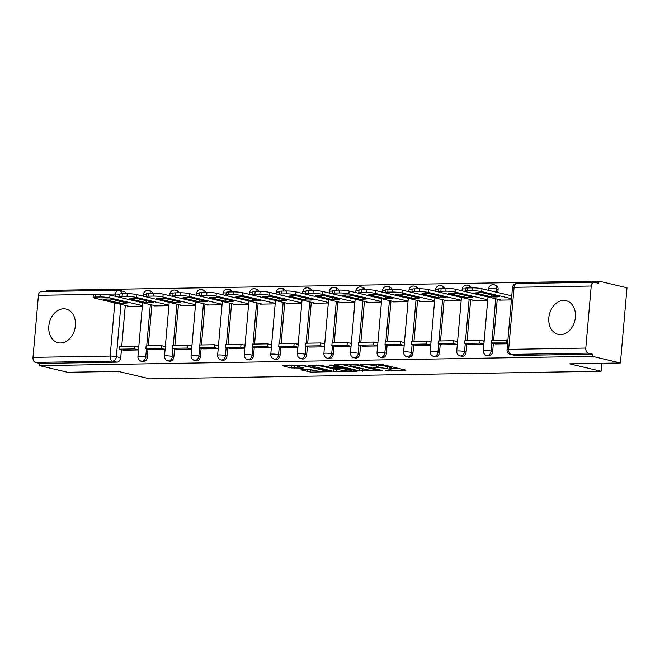<?xml version="1.0" encoding="UTF-8"?>
<svg xmlns="http://www.w3.org/2000/svg" width="660" height="660" viewBox="0 0 660 660"><rect width="100%" height="100%" fill="white"/><g stroke="black" fill="none" stroke-linecap="round" stroke-linejoin="round"><path stroke-width="0.99" d="M385.811 370.615L405.999 370.169L381.125 364.279L360.31 364.279L364.543 364.7A6.963 0.858 -175 0 1 374.311 365.656L376.39 366.143A6.963 0.858 -175 0 1 377.974 366.844A6.963 0.858 -175 0 1 375.457 367.282L372.958 367.57L377.396 367.744A6.963 0.858 -175 0 1 387.164 368.701L389.235 369.188A6.963 0.858 -175 0 1 390.827 369.889A6.963 0.858 -175 0 1 388.311 370.326L385.811 370.615M60.613 342.994A17.3 13.109 -76.7 0 0 75.191 327.302A17.3 13.109 -76.7 0 0 66.099 309.061A17.3 13.109 -76.7 0 0 63.607 308.789A17.3 13.109 -76.7 0 0 49.03 324.489A17.3 13.109 -76.7 0 0 58.121 342.73A17.3 13.109 -76.7 0 0 60.613 342.994M560.62 334.595A17.3 13.109 -76.7 0 0 575.198 318.896A17.3 13.109 -76.7 0 0 566.098 300.655A17.3 13.109 -76.7 0 0 563.615 300.391A17.3 13.109 -76.7 0 0 549.038 316.082A17.3 13.109 -76.7 0 0 558.129 334.323A17.3 13.109 -76.7 0 0 560.62 334.595M152.534 293.238A4.438 3.366 -76.7 0 0 150.348 290.953L148.797 290.59A4.438 3.366 103.3 0 1 151.09 293.263M179.099 292.792A4.438 3.366 -76.7 0 0 176.913 290.507L175.362 290.144A4.438 3.366 103.3 0 1 177.655 292.809M205.664 292.339A4.438 3.366 -76.7 0 0 203.478 290.062L201.927 289.69A4.438 3.366 103.3 0 1 204.22 292.363M232.237 291.893A4.438 3.366 -76.7 0 0 230.043 289.616L228.5 289.245A4.438 3.366 103.3 0 1 230.785 291.918M258.802 291.448A4.438 3.366 -76.7 0 0 256.616 289.171L255.065 288.799A4.438 3.366 103.3 0 1 257.359 291.472M285.367 291.002A4.438 3.366 -76.7 0 0 283.181 288.725L281.63 288.354A4.438 3.366 103.3 0 1 283.924 291.027M311.933 290.557A4.438 3.366 -76.7 0 0 309.746 288.272L308.195 287.909A4.438 3.366 103.3 0 1 310.489 290.582M338.506 290.111A4.438 3.366 -76.7 0 0 336.311 287.826L334.768 287.463A4.438 3.366 103.3 0 1 337.054 290.136M365.071 289.666A4.438 3.366 -76.7 0 0 362.885 287.38L361.334 287.017A4.438 3.366 103.3 0 1 363.627 289.69M391.636 289.212A4.438 3.366 -76.7 0 0 389.45 286.935L387.899 286.572A4.438 3.366 103.3 0 1 390.192 289.237M418.201 288.766A4.438 3.366 -76.7 0 0 416.014 286.489L414.463 286.118A4.438 3.366 103.3 0 1 416.757 288.791M444.774 288.321A4.438 3.366 -76.7 0 0 442.579 286.044L441.037 285.673A4.438 3.366 103.3 0 1 443.322 288.346M471.339 287.875A4.438 3.366 -76.7 0 0 469.153 285.599L467.602 285.227A4.438 3.366 103.3 0 1 469.895 287.9M497.83 292.528L498.102 289.41A4.438 3.366 -76.7 0 0 495.718 285.153L494.167 284.782A4.438 3.366 103.3 0 1 496.551 289.039L496.279 292.157M300.935 369.814L310.678 372.124L331.188 371.654L302.767 365.244L282.249 365.714L291.175 367.925L302.676 368.09L303.46 367.95L302.965 367.727L298.782 366.737A5.824 0.718 -175 0 1 297.454 366.16A5.824 0.718 -175 0 1 301.323 365.822A5.824 0.718 -175 0 1 307.725 366.589L324.101 370.466A5.824 0.718 -175 0 1 325.429 371.052A5.824 0.718 -175 0 1 321.568 371.39A5.824 0.718 -175 0 1 315.158 370.615L309.375 369.674L300.935 369.814M585.799 348.067L591.228 286.019A4.438 2.838 89 0 1 593.967 282.257A4.438 2.838 89 0 1 594.429 282.307L598.793 283.338L598.983 281.143L627 287.776L620.416 362.983L569.671 363.833L601.07 371.266L149.77 378.856L118.371 371.423L67.625 372.273L39.608 365.64L592.408 356.35L592.597 354.156L588.233 353.125L511.087 354.42A4.438 3.366 103.3 0 1 510.444 354.354L514.808 355.385A4.438 3.366 103.3 0 0 515.452 355.451L511.087 354.42A4.438 2.838 89 0 1 508.654 349.371L585.799 348.067A4.438 2.838 89 0 0 588.233 353.125M620.416 362.983L592.408 356.35M359.609 370.953L382.676 370.565L357.802 364.675L334.24 364.84L359.609 370.953L359.799 368.758L364.147 369.031M356.392 371.357L333.613 371.382L308.245 365.277L320.529 365.302L333.671 367.983L340.057 367.752L329.06 365.046L331.394 365.013L356.689 370.994L357.184 371.217L356.392 371.357L356.433 370.936M125.309 305.39L121.729 346.294M121.432 349.685L120.73 357.712L116.366 356.672A4.438 3.366 103.3 0 1 112.579 361.119L35.434 362.414A4.438 2.838 -91 0 1 33 357.365L38.428 295.317A4.438 2.838 -91 0 1 41.167 291.547L118.313 290.251A4.438 2.838 -91 0 0 115.574 294.013L104.016 294.212M598.983 281.143L46.183 290.433L46.093 291.464M39.608 365.64L39.798 363.445L35.434 362.414M499.414 299.656L499.372 300.118L511.401 299.912M495.536 343.942L507.565 343.761M472.849 300.102L472.808 300.564L487.715 300.308M468.971 344.388L483.879 344.165M446.284 300.548L446.242 301.01L461.142 300.754M442.406 344.834L457.306 344.611M419.71 300.993L419.669 301.455L434.577 301.207M415.841 345.287L430.741 345.056M393.145 301.438L393.104 301.9L408.012 301.653M389.268 345.733L404.176 345.502M366.58 301.884L366.539 302.346L381.447 302.099M362.703 346.178L377.611 345.947M340.015 302.338L339.974 302.791L354.874 302.544M336.138 346.624L351.037 346.393M313.442 302.783L313.401 303.237L328.309 302.989M309.573 347.069L324.472 346.838M286.877 303.229L286.836 303.691L301.744 303.435M283 347.515L297.908 347.284M260.312 303.674L260.271 304.136L275.179 303.88M256.435 347.96L271.342 347.737M233.747 304.12L233.706 304.582L248.605 304.326M229.87 348.406L244.769 348.183M207.174 304.565L207.133 305.027L222.04 304.78M203.305 348.859L218.204 348.628M180.609 305.011L180.568 305.473L195.475 305.225M176.731 349.305L191.639 349.074M154.044 305.456L154.003 305.918L168.91 305.671M150.167 349.75L165.074 349.519M151.874 304.945L148.302 345.848M148.005 349.239L147.304 357.266L145.753 356.895A4.438 3.366 103.3 0 1 141.322 361.267L142.874 361.639A4.438 3.366 -76.7 0 0 147.304 357.266M178.447 304.499L174.867 345.403M174.57 348.793L173.869 356.812L172.318 356.45A4.438 3.366 103.3 0 1 167.887 360.822L169.438 361.193A4.438 3.366 -76.7 0 0 173.869 356.812M205.012 304.054L201.432 344.957M201.135 348.34L200.434 356.367L198.883 356.004A4.438 3.366 103.3 0 1 194.461 360.376L196.004 360.739A4.438 3.366 -76.7 0 0 200.434 356.367M231.577 303.608L227.997 344.512M227.7 347.894L226.999 355.921L225.456 355.558A4.438 3.366 103.3 0 1 221.026 359.931L222.577 360.294A4.438 3.366 -76.7 0 0 226.999 355.921M258.142 303.163L254.57 344.066M254.273 347.449L253.572 355.476L252.021 355.113A4.438 3.366 103.3 0 1 247.591 359.486L249.142 359.849A4.438 3.366 -76.7 0 0 253.572 355.476M284.716 302.717L281.135 343.612M280.838 347.003L280.137 355.03L278.586 354.659A4.438 3.366 103.3 0 1 274.156 359.04L275.707 359.403A4.438 3.366 -76.7 0 0 280.137 355.03M311.281 302.272L307.7 343.167M307.403 346.558L306.702 354.585L305.151 354.214A4.438 3.366 103.3 0 1 300.729 358.586L302.272 358.957A4.438 3.366 -76.7 0 0 306.702 354.585M337.846 301.818L334.265 342.721M333.968 346.112L333.267 354.139L331.724 353.768A4.438 3.366 103.3 0 1 327.294 358.141L328.845 358.512A4.438 3.366 -76.7 0 0 333.267 354.139M364.411 301.373L360.838 342.276M360.541 345.667L359.84 353.694L358.289 353.323A4.438 3.366 103.3 0 1 353.859 357.695L355.41 358.066A4.438 3.366 -76.7 0 0 359.84 353.694M390.984 300.927L387.403 341.83M387.106 345.221L386.405 353.24L384.854 352.877A4.438 3.366 103.3 0 1 380.424 357.25L381.975 357.621A4.438 3.366 -76.7 0 0 386.405 353.24M417.549 300.481L413.968 341.385M413.671 344.767L412.97 352.795L411.419 352.432A4.438 3.366 103.3 0 1 406.997 356.804L408.54 357.167A4.438 3.366 -76.7 0 0 412.97 352.795M444.114 300.036L440.534 340.939M440.236 344.322L439.535 352.349L437.992 351.986A4.438 3.366 103.3 0 1 433.562 356.359L435.113 356.722A4.438 3.366 -76.7 0 0 439.535 352.349M470.679 299.59L467.107 340.494M466.81 343.876L466.108 351.904L464.558 351.541A4.438 3.366 103.3 0 1 460.127 355.913L461.678 356.276A4.438 3.366 -76.7 0 0 466.108 351.904M497.252 299.145L493.672 340.04M493.375 343.431L492.673 351.458L491.122 351.087A4.438 3.366 103.3 0 1 486.692 355.468L488.243 355.831A4.438 3.366 -76.7 0 0 492.673 351.458M601.07 371.266L601.763 363.297M123.601 350.196L138.501 349.965M127.479 305.91L127.438 306.364L142.337 306.116M118.775 290.301A4.438 3.366 103.3 0 1 119.41 290.367L123.775 291.398A4.438 3.366 103.3 0 1 125.969 293.683M39.798 363.445L116.944 362.15A4.438 3.366 -76.7 0 0 120.73 357.712M592.597 354.156L515.452 355.451M484.159 340.873L482.732 340.898M457.594 341.319L456.167 341.344M431.029 341.764L429.602 341.789M404.464 342.21L403.037 342.235M377.891 342.655L376.464 342.68M351.326 343.109L349.899 343.126M324.761 343.555L323.334 343.579M298.196 344L296.769 344.025M271.623 344.446L270.196 344.471M245.058 344.891L243.631 344.916M218.493 345.337L217.066 345.361M191.928 345.782L190.501 345.807M165.355 346.228L163.927 346.252M138.79 346.682L137.362 346.698M390.827 369.889L391.017 367.694A6.963 0.858 -175 0 0 389.433 366.993L389.235 369.188M378.089 365.541A6.963 0.858 -175 0 1 387.354 366.506L389.433 366.993M377.974 366.844L378.172 364.65A6.963 0.858 -175 0 0 376.777 363.998M390.943 368.585L398.747 368.453M342.177 364.584L359.799 368.758M378.617 370.491L356.986 365.071L352.423 364.906A6.963 0.858 -175 0 0 349.907 365.343A6.963 0.858 -175 0 0 351.499 366.036L366.424 369.575A6.963 0.858 -175 0 0 376.192 370.532L378.617 370.491M338.151 369.468L336.864 369.493L336.674 371.687M316.181 365.021L336.864 369.493M341.08 370.169A5.824 0.718 -175 0 0 347.49 370.936A5.824 0.718 -175 0 0 351.359 370.598A5.824 0.718 -175 0 0 350.023 370.012L341.203 368.346L334.818 368.585L341.08 370.169M290.194 365.459L297.47 365.986M308.121 369.691L312.122 369.905M501.22 300.085L466.554 291.877A6.658 0.825 5 0 1 465.036 291.209L465.284 288.354A6.658 0.825 5 0 1 467.684 287.941L472.626 287.851A6.658 0.825 -175 0 1 481.957 288.766L511.756 295.828M507.886 340.114L491.51 340.082L491.255 342.928L507.631 342.961M491.255 342.928L495.619 343.967M506.665 339.826L506.418 342.672M465.036 291.209A6.658 0.825 5 0 1 467.437 290.788L472.379 290.705A6.658 0.825 -175 0 1 481.709 291.621L511.508 298.675M475.06 292.957L491.411 296.835A13.753 1.7 -175 0 0 499.249 296.703L482.897 292.825A13.753 1.7 5 0 0 475.06 292.957M491.411 296.835L491.584 294.888M474.656 300.531L439.989 292.322A6.658 0.825 5 0 1 438.463 291.654L438.718 288.808A6.658 0.825 5 0 1 441.119 288.387L446.061 288.304A6.658 0.825 -175 0 1 455.392 289.212L465.96 291.72M484.135 341.228L480.101 340.271L464.937 340.527L464.689 343.373L479.845 343.126L483.879 344.075M464.689 343.373L469.054 344.413M480.101 340.271L479.845 343.126M438.463 291.654A6.658 0.825 5 0 1 440.872 291.233L445.813 291.151A6.658 0.825 -175 0 1 455.144 292.066L487.757 299.788M448.495 293.403L464.846 297.28A13.753 1.7 -175 0 0 472.684 297.149L456.324 293.271A13.753 1.7 5 0 0 448.495 293.403M464.846 297.28L465.019 295.334M448.09 300.976L413.416 292.768A6.658 0.825 5 0 1 411.898 292.099L412.145 289.253A6.658 0.825 5 0 1 414.554 288.832L419.496 288.75A6.658 0.825 -175 0 1 428.827 289.666L439.387 292.165M457.561 341.674L453.527 340.717L438.372 340.972L438.124 343.827L453.28 343.571L457.314 344.52M438.124 343.827L442.489 344.858M453.527 340.717L453.28 343.571M411.898 292.099A6.658 0.825 5 0 1 414.307 291.679L419.24 291.596A6.658 0.825 -175 0 1 428.579 292.512L461.191 300.234M421.93 293.857L438.281 297.726A13.753 1.7 -175 0 0 446.111 297.594L429.759 293.725A13.753 1.7 5 0 0 421.93 293.857M438.281 297.726L438.446 295.779M421.525 301.422L386.851 293.213A6.658 0.825 5 0 1 385.333 292.545L385.58 289.699A6.658 0.825 5 0 1 387.989 289.278L392.923 289.195A6.658 0.825 -175 0 1 402.262 290.111L412.822 292.611M430.996 342.119L426.962 341.162L411.807 341.418L411.56 344.272L426.715 344.017L430.749 344.974M411.56 344.272L415.924 345.304M426.962 341.162L426.715 344.017M385.333 292.545A6.658 0.825 5 0 1 387.733 292.124L392.675 292.042A6.658 0.825 -175 0 1 402.006 292.957L434.627 300.679M395.356 294.302L411.716 298.171A13.753 1.7 -175 0 0 419.546 298.039L403.194 294.17A13.753 1.7 5 0 0 395.356 294.302M411.716 298.171L411.881 296.224M394.952 301.867L360.286 293.659A6.658 0.825 5 0 1 358.768 292.99L359.015 290.144A6.658 0.825 5 0 1 361.416 289.724L366.358 289.641A6.658 0.825 -175 0 1 375.688 290.557L386.257 293.057M404.432 342.565L400.397 341.608L385.242 341.863L384.986 344.718L400.15 344.462L404.184 345.419M384.986 344.718L389.35 345.749M400.397 341.608L400.15 344.462M358.768 292.99A6.658 0.825 5 0 1 361.168 292.578L366.11 292.487A6.658 0.825 -175 0 1 375.441 293.403L408.053 301.125M368.791 294.748L385.143 298.617A13.753 1.7 -175 0 0 392.98 298.485L376.629 294.616A13.753 1.7 5 0 0 368.791 294.748M385.143 298.617L385.316 296.67M368.387 302.313L333.721 294.104A6.658 0.825 5 0 1 332.195 293.444L332.45 290.59A6.658 0.825 5 0 1 334.851 290.169L339.793 290.087A6.658 0.825 -175 0 1 349.123 291.002L359.692 293.502M377.866 343.01L373.832 342.061L358.669 342.309L358.421 345.163L373.576 344.908L377.611 345.865M358.421 345.163L362.786 346.195M373.832 342.061L373.576 344.908M332.195 293.444A6.658 0.825 5 0 1 334.603 293.024L339.545 292.941A6.658 0.825 -175 0 1 348.876 293.849L381.488 301.57M342.226 295.193L358.578 299.062A13.753 1.7 -175 0 0 366.415 298.93L350.056 295.061A13.753 1.7 5 0 0 342.226 295.193M358.578 299.062L358.751 297.115M341.822 302.767L307.147 294.55A6.658 0.825 5 0 1 305.629 293.89L305.877 291.035A6.658 0.825 5 0 1 308.286 290.614L313.228 290.532A6.658 0.825 -175 0 1 322.558 291.448L333.118 293.947M351.293 343.464L347.259 342.507L332.104 342.763L331.856 345.609L347.012 345.353L351.046 346.31M331.856 345.609L336.221 346.64M347.259 342.507L347.012 345.353M305.629 293.89A6.658 0.825 5 0 1 308.038 293.469L312.972 293.387A6.658 0.825 -175 0 1 322.311 294.302L354.923 302.024M315.661 295.639L332.013 299.508A13.753 1.7 -175 0 0 339.842 299.376L323.491 295.507A13.753 1.7 5 0 0 315.661 295.639M332.013 299.508L332.178 297.569M315.257 303.212L280.582 295.003A6.658 0.825 5 0 1 279.064 294.335L279.312 291.481A6.658 0.825 5 0 1 281.721 291.06L286.654 290.977A6.658 0.825 -175 0 1 295.993 291.893L306.553 294.393M324.728 343.909L320.694 342.952L305.539 343.208L305.291 346.054L320.447 345.799L324.481 346.756M305.291 346.054L309.655 347.086M320.694 342.952L320.447 345.799M279.064 294.335A6.658 0.825 5 0 1 281.465 293.914L286.407 293.832A6.658 0.825 -175 0 1 295.738 294.748L328.358 302.47M289.088 296.084L305.448 299.962A13.753 1.7 -175 0 0 313.277 299.83L296.926 295.952A13.753 1.7 5 0 0 289.088 296.084M305.448 299.962L305.613 298.015M288.684 303.658L254.017 295.449A6.658 0.825 5 0 1 252.499 294.781L252.747 291.935A6.658 0.825 5 0 1 255.148 291.514L260.089 291.431A6.658 0.825 -175 0 1 269.42 292.339L279.988 294.847M298.163 344.355L294.129 343.398L278.974 343.654L278.718 346.5L293.882 346.244L297.916 347.201M278.718 346.5L283.09 347.539M294.129 343.398L293.882 346.244M252.499 294.781A6.658 0.825 5 0 1 254.9 294.36L259.842 294.277A6.658 0.825 -175 0 1 269.173 295.193L301.785 302.915M262.523 296.53L278.875 300.407A13.753 1.7 -175 0 0 286.712 300.275L270.361 296.398A13.753 1.7 5 0 0 262.523 296.53M278.875 300.407L279.048 298.46M262.119 304.103L227.452 295.894A6.658 0.825 5 0 1 225.934 295.226L226.182 292.38A6.658 0.825 5 0 1 228.583 291.959L233.524 291.877A6.658 0.825 -175 0 1 242.855 292.784L253.423 295.292M271.598 344.8L267.564 343.843L252.4 344.099L252.153 346.945L267.308 346.698L271.342 347.647M252.153 346.945L256.517 347.985M267.564 343.843L267.308 346.698M225.934 295.226A6.658 0.825 5 0 1 228.335 294.805L233.277 294.723A6.658 0.825 -175 0 1 242.608 295.639L275.22 303.361M235.958 296.975L252.31 300.853A13.753 1.7 -175 0 0 260.147 300.721L243.796 296.851A13.753 1.7 5 0 0 235.958 296.975M252.31 300.853L252.483 298.906M235.554 304.549L200.879 296.34A6.658 0.825 5 0 1 199.361 295.672L199.609 292.825A6.658 0.825 5 0 1 202.018 292.405L206.959 292.322A6.658 0.825 -175 0 1 216.29 293.238L226.85 295.738M245.025 345.246L240.991 344.289L225.835 344.545L225.588 347.399L240.743 347.143L244.777 348.1M225.588 347.399L229.952 348.43M240.991 344.289L240.743 347.143M199.361 295.672A6.658 0.825 5 0 1 201.77 295.251L206.704 295.168A6.658 0.825 -175 0 1 216.043 296.084L248.655 303.806M209.393 297.429L225.745 301.298A13.753 1.7 -175 0 0 233.574 301.166L217.222 297.297A13.753 1.7 5 0 0 209.393 297.429M225.745 301.298L225.91 299.351M208.989 304.994L174.314 296.786A6.658 0.825 5 0 1 172.796 296.117L173.044 293.271A6.658 0.825 5 0 1 175.453 292.85L180.386 292.768A6.658 0.825 -175 0 1 189.725 293.683L200.285 296.183M218.46 345.691L214.426 344.734L199.27 344.99L199.023 347.845L214.178 347.589L218.212 348.546M199.023 347.845L203.387 348.876M214.426 344.734L214.178 347.589M172.796 296.117A6.658 0.825 5 0 1 175.197 295.697L180.139 295.614A6.658 0.825 -175 0 1 189.469 296.53L222.09 304.252M182.82 297.875L199.18 301.744A13.753 1.7 -175 0 0 207.009 301.612L190.657 297.742A13.753 1.7 5 0 0 182.82 297.875M199.18 301.744L199.345 299.797M182.416 305.44L147.749 297.231A6.658 0.825 5 0 1 146.231 296.571L146.479 293.716A6.658 0.825 5 0 1 148.88 293.296L153.821 293.213A6.658 0.825 -175 0 1 163.152 294.129L173.72 296.629M191.895 346.137L187.861 345.188L172.706 345.436L172.45 348.29L187.613 348.034L191.648 348.991M172.45 348.29L176.822 349.322M187.861 345.188L187.613 348.034M146.231 296.571A6.658 0.825 5 0 1 148.632 296.15L153.574 296.068A6.658 0.825 -175 0 1 162.904 296.975L195.517 304.697M156.255 298.32L172.606 302.189A13.753 1.7 -175 0 0 180.444 302.057L164.093 298.188A13.753 1.7 5 0 0 156.255 298.32M172.606 302.189L172.78 300.242M155.851 305.885L121.184 297.676A6.658 0.825 5 0 1 119.666 297.016L119.914 294.162A6.658 0.825 5 0 1 122.314 293.741L127.256 293.659A6.658 0.825 -175 0 1 136.587 294.575L147.155 297.074M165.33 346.582L161.296 345.634L146.132 345.889L145.885 348.736L161.04 348.48L165.074 349.437M145.885 348.736L150.249 349.767M161.296 345.634L161.04 348.48M119.666 297.016A6.658 0.825 5 0 1 122.067 296.596L127.009 296.513A6.658 0.825 -175 0 1 136.339 297.421L168.952 305.151M129.69 298.765L146.042 302.635A13.753 1.7 -175 0 0 153.879 302.503L137.527 298.634A13.753 1.7 5 0 0 129.69 298.765M146.042 302.635L146.215 300.688M129.286 306.339L94.611 298.122A6.658 0.825 5 0 1 93.093 297.462L93.34 294.608A6.658 0.825 5 0 1 95.749 294.187L100.691 294.104A6.658 0.825 -175 0 1 110.022 295.02L120.582 297.52M138.757 347.036L134.722 346.079L119.567 346.335L119.32 349.181L134.475 348.925L138.509 349.882M119.32 349.181L123.684 350.212M134.722 346.079L134.475 348.925M93.093 297.462A6.658 0.825 5 0 1 95.502 297.041L100.435 296.959A6.658 0.825 -175 0 1 109.774 297.875L142.387 305.596M103.125 299.211L119.476 303.08A13.753 1.7 -175 0 0 127.306 302.948L110.954 299.079A13.753 1.7 5 0 0 103.125 299.211M119.476 303.08L119.642 301.141M387.989 370.334L387.948 370.821M362.29 364.246L362.241 364.741M375.136 367.29L375.094 367.777M148.154 290.515A4.438 3.366 103.3 0 1 148.797 290.59A4.438 4.438 0 0 0 143.352 294.517A4.438 0.544 5 0 1 144.961 294.236A4.438 0.544 -175 0 1 146.429 294.261M174.727 290.07A4.438 3.366 103.3 0 1 175.362 290.144A4.438 4.438 0 0 0 169.925 294.071A4.438 0.544 5 0 1 171.526 293.791A4.438 0.544 -175 0 1 172.994 293.815M201.292 289.625A4.438 3.366 103.3 0 1 201.927 289.69A4.438 4.438 0 0 0 196.49 293.626A4.438 0.544 5 0 1 198.091 293.345A4.438 0.544 -175 0 1 199.567 293.37M227.857 289.179A4.438 3.366 103.3 0 1 228.5 289.245A4.438 4.438 0 0 0 223.055 293.18A4.438 0.544 5 0 1 224.656 292.9A4.438 0.544 -175 0 1 226.132 292.924M254.422 288.733A4.438 3.366 103.3 0 1 255.065 288.799A4.438 4.438 0 0 0 249.62 292.735A4.438 0.544 5 0 1 251.229 292.454A4.438 0.544 -175 0 1 252.697 292.479M280.995 288.288A4.438 3.366 103.3 0 1 281.63 288.354A4.438 4.438 0 0 0 276.193 292.281A4.438 0.544 5 0 1 277.794 292.009A4.438 0.544 -175 0 1 279.262 292.034M307.56 287.842A4.438 3.366 103.3 0 1 308.195 287.909A4.438 4.438 0 0 0 302.759 291.835A4.438 0.544 5 0 1 304.359 291.555A4.438 0.544 -175 0 1 305.836 291.588M334.125 287.397A4.438 3.366 103.3 0 1 334.768 287.463A4.438 4.438 0 0 0 329.323 291.39A4.438 0.544 5 0 1 330.924 291.109A4.438 0.544 -175 0 1 332.401 291.134M360.69 286.943A4.438 3.366 103.3 0 1 361.334 287.017A4.438 4.438 0 0 0 355.888 290.945A4.438 0.544 5 0 1 357.497 290.664A4.438 0.544 -175 0 1 358.966 290.689M387.263 286.498A4.438 3.366 103.3 0 1 387.899 286.572A4.438 4.438 0 0 0 382.462 290.499A4.438 0.544 5 0 1 384.062 290.218A4.438 0.544 -175 0 1 385.531 290.243M413.828 286.052A4.438 3.366 103.3 0 1 414.463 286.118A4.438 4.438 0 0 0 409.027 290.053A4.438 0.544 5 0 1 410.627 289.773A4.438 0.544 -175 0 1 412.104 289.798M440.393 285.607A4.438 3.366 103.3 0 1 441.037 285.673A4.438 4.438 0 0 0 435.592 289.608A4.438 0.544 5 0 1 437.192 289.327A4.438 0.544 -175 0 1 438.669 289.352M466.958 285.161A4.438 3.366 103.3 0 1 467.602 285.227A4.438 4.438 0 0 0 462.157 289.162A4.438 0.544 5 0 1 463.765 288.882A4.438 0.544 -175 0 1 465.234 288.907M493.531 284.716A4.438 3.366 103.3 0 1 494.167 284.782A4.438 4.438 0 0 0 488.73 288.709A4.438 0.544 5 0 1 490.33 288.428A4.438 0.544 -175 0 1 496.551 289.039L498.102 289.41M120.945 304.359L116.366 356.672A4.438 0.544 5 0 0 110.146 356.07L114.799 302.907M115.376 296.29L115.574 294.013A4.438 0.544 5 0 1 119.897 294.294M93.687 294.385L38.428 295.317M33 357.365L110.146 356.07A4.438 2.838 89 0 0 112.579 361.119L116.944 362.15M591.228 286.019L514.082 287.323L508.654 349.371A4.438 0.544 -175 0 0 507.053 349.651A4.438 4.438 0 0 0 510.444 354.354M150.331 304.582L146.718 345.873M146.454 348.868L145.753 356.895A4.438 0.544 5 0 0 139.532 356.284A4.438 0.544 5 0 0 137.923 356.565A4.438 4.438 0 0 0 141.322 361.267M176.896 304.136L173.283 345.427M173.019 348.422L172.318 356.45A4.438 0.544 5 0 0 166.097 355.839A4.438 0.544 5 0 0 164.497 356.12A4.438 4.438 0 0 0 167.887 360.822M203.462 303.691L199.848 344.982M199.584 347.977L198.883 356.004A4.438 0.544 5 0 0 192.662 355.393A4.438 0.544 5 0 0 191.062 355.674A4.438 4.438 0 0 0 194.461 360.376M230.026 303.237L226.413 344.536M226.157 347.531L225.456 355.558A4.438 0.544 5 0 0 219.227 354.948A4.438 0.544 5 0 0 217.627 355.228A4.438 4.438 0 0 0 221.026 359.931M256.6 302.791L252.986 344.091M252.722 347.086L252.021 355.113A4.438 0.544 5 0 0 245.8 354.502A4.438 0.544 5 0 0 244.192 354.783A4.438 4.438 0 0 0 247.591 359.486M283.165 302.346L279.551 343.645M279.287 346.64L278.586 354.659A4.438 0.544 5 0 0 272.365 354.057A4.438 0.544 5 0 0 270.765 354.337A4.438 4.438 0 0 0 274.156 359.04M309.73 301.9L306.116 343.2M305.852 346.186L305.151 354.214A4.438 0.544 5 0 0 298.93 353.603A4.438 0.544 5 0 0 297.33 353.884A4.438 4.438 0 0 0 300.729 358.586M336.295 301.455L332.681 342.746M332.425 345.741L331.724 353.768A4.438 0.544 5 0 0 325.495 353.158A4.438 0.544 5 0 0 323.895 353.438A4.438 4.438 0 0 0 327.294 358.141M362.868 301.01L359.254 342.301M358.99 345.296L358.289 353.323A4.438 0.544 5 0 0 352.069 352.712A4.438 0.544 5 0 0 350.46 352.993A4.438 4.438 0 0 0 353.859 357.695M389.433 300.564L385.82 341.855M385.555 344.85L384.854 352.877A4.438 0.544 5 0 0 378.634 352.267A4.438 0.544 5 0 0 377.033 352.547A4.438 4.438 0 0 0 380.424 357.25M415.998 300.118L412.385 341.41M412.12 344.404L411.419 352.432A4.438 0.544 5 0 0 405.199 351.821A4.438 0.544 5 0 0 403.598 352.102A4.438 4.438 0 0 0 406.997 356.804M442.563 299.665L438.949 340.964M438.694 343.959L437.992 351.986A4.438 0.544 5 0 0 431.764 351.376A4.438 0.544 5 0 0 430.163 351.656A4.438 4.438 0 0 0 433.562 356.359M469.136 299.219L465.523 340.519M465.259 343.513L464.558 351.541A4.438 0.544 5 0 0 458.337 350.93A4.438 0.544 5 0 0 456.728 351.211A4.438 4.438 0 0 0 460.127 355.913M495.701 298.774L492.088 340.073M491.824 343.068L491.122 351.087A4.438 0.544 5 0 0 484.902 350.485A4.438 0.544 5 0 0 483.302 350.757A4.438 4.438 0 0 0 486.692 355.468M118.313 290.251A4.438 4.438 0 0 1 119.41 290.367A4.438 3.366 103.3 0 1 121.803 293.758M512.482 287.595A4.438 0.544 -175 0 1 514.082 287.323A4.438 2.838 -91 0 1 516.821 283.552A4.438 4.438 0 0 0 512.482 287.595L507.053 349.651M387.354 366.506L387.164 368.701M377.446 367.117L377.396 367.744M376.571 364.007L376.39 366.143M374.451 364.039L374.311 365.656M364.584 364.204L364.543 364.7M405.743 370.111L405.71 370.524M382.429 370.499L382.387 370.92M362.86 369.055L362.662 371.25M378.873 369.658L378.815 370.243M357.035 364.534L356.986 365.071M354.89 364.37L354.849 364.864M352.465 364.411L352.423 364.906M333.811 369.196L333.613 371.382M339.611 366.952L339.562 367.537M350.08 369.435L350.023 370.012M344.305 368.065L344.256 368.651M341.294 367.356L341.203 368.346M335.643 367.95L335.602 368.445M324.151 369.889L324.101 370.466M307.774 366.011L307.725 366.589M302.709 367.67L302.676 368.09M294.426 366.036L294.228 368.23M291.373 365.739L291.175 367.925M330.437 371.374L330.404 371.786M310.868 369.93L310.678 372.124M307.808 369.699L307.626 371.819M481.709 291.621L481.957 288.766M467.437 290.788L467.684 287.941M472.379 290.705L472.626 287.851M455.144 292.066L455.392 289.212M440.872 291.233L441.119 288.387M445.813 291.151L446.061 288.304M428.579 292.512L428.827 289.666M414.307 291.679L414.554 288.832M419.24 291.596L419.496 288.75M402.006 292.957L402.262 290.111M387.733 292.124L387.989 289.278M392.675 292.042L392.923 289.195M375.441 293.403L375.688 290.557M361.168 292.578L361.416 289.724M366.11 292.487L366.358 289.641M348.876 293.849L349.123 291.002M334.603 293.024L334.851 290.169M339.545 292.941L339.793 290.087M322.311 294.302L322.558 291.448M308.038 293.469L308.286 290.614M312.972 293.387L313.228 290.532M295.738 294.748L295.993 291.893M281.465 293.914L281.721 291.06M286.407 293.832L286.654 290.977M269.173 295.193L269.42 292.339M254.9 294.36L255.148 291.514M259.842 294.277L260.089 291.431M242.608 295.639L242.855 292.784M228.335 294.805L228.583 291.959M233.277 294.723L233.524 291.877M216.043 296.084L216.29 293.238M201.77 295.251L202.018 292.405M206.704 295.168L206.959 292.322M189.469 296.53L189.725 293.683M175.197 295.697L175.453 292.85M180.139 295.614L180.386 292.768M162.904 296.975L163.152 294.129M148.632 296.15L148.88 293.296M153.574 296.068L153.821 293.213M136.339 297.421L136.587 294.575M122.067 296.596L122.314 293.741M127.009 296.513L127.256 293.659M109.774 297.875L110.022 295.02M95.502 297.041L95.749 294.187M100.435 296.959L100.691 294.104M483.302 350.757L488.004 296.95M488.582 290.334L488.73 288.709M456.728 351.211L461.439 297.396M462.016 290.788L462.157 289.162M430.163 351.656L434.874 297.85M435.452 291.233L435.592 289.608M403.598 352.102L408.301 298.295M408.886 291.679L409.027 290.053M377.033 352.547L381.736 298.741M382.313 292.124L382.462 290.499M350.46 352.993L355.171 299.186M355.748 292.57L355.888 290.945M323.895 353.438L328.606 299.632M329.183 293.015L329.323 291.39M297.33 353.884L302.033 300.077M302.618 293.461L302.759 291.835M270.765 354.337L275.467 300.523M276.045 293.906L276.193 292.281M244.192 354.783L248.902 300.976M249.48 294.36L249.62 292.735M217.627 355.228L222.337 301.422M222.915 294.805L223.055 293.18M191.062 355.674L195.764 301.867M196.35 295.251L196.49 293.626M164.497 356.12L169.199 302.313M169.777 295.697L169.925 294.071M137.923 356.565L142.634 302.759M143.212 296.142L143.352 294.517M593.967 282.257L516.821 283.552M379.219 369.74L379.17 370.392M349.981 364.452L349.907 365.343M340.114 367.075L340.057 367.752M351.433 369.757L351.359 370.598M334.867 367.966L334.818 368.585M325.504 370.21L325.429 371.052M297.528 365.335L297.454 366.16"/></g></svg>
